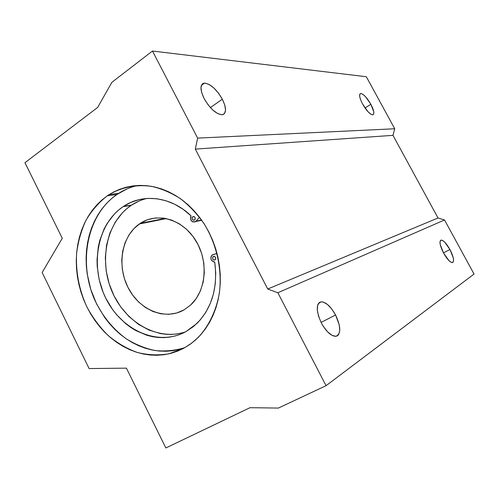 <?xml version="1.0" encoding="UTF-8"?>
<svg xmlns="http://www.w3.org/2000/svg" width="499" height="499" viewBox="0 0 499 499"><rect width="100%" height="100%" fill="white"/><g stroke="black" fill="none" stroke-linecap="round" stroke-linejoin="round"><path stroke-width="0.75" d="M214.982 259.929C212.73 260.016 212.081 258.937 213.029 256.698L213.909 256.343L212.767 256.997L212.693 259.081L213.722 260.035L214.982 259.929L215.736 258.838L215.543 257.39L214.508 256.442L213.248 256.542C215.493 256.455 216.148 257.528 215.206 259.767L214.982 259.929M194.535 220.053C192.246 220.128 191.641 219.036 192.714 216.772L193.793 216.497L192.82 216.697C195.103 216.616 195.714 217.707 194.654 219.972L195.277 218.936L195.078 217.495L194.061 216.566L192.82 216.697L192.084 217.814L192.283 219.254L193.3 220.184L194.535 220.053M146.843 198.459C141.379 199.793 136.289 202.008 131.568 205.101L123.085 206.661L118.475 210.154L114.24 214.177L107.017 223.646L104.085 228.991L99.706 240.661L98.291 246.88L97.037 259.792L97.211 266.372L99.139 279.502L103.112 292.221L105.825 298.283L112.593 309.561L116.591 314.676L125.642 323.62L130.626 327.363L135.859 330.581L146.893 335.278L152.588 336.706L158.345 337.499L164.102 337.63L169.803 337.106L175.399 335.914L180.831 334.068L186.046 331.567L193.5 326.514L200.124 320.077L205.756 312.38L210.241 303.592L213.453 293.923L215.3 283.6L215.73 272.872L214.713 262.006C217.982 287.337 212.063 307.814 196.955 323.433L186.046 331.567C158.302 346.98 121.544 330.569 105.825 298.283C89.739 266.21 97.049 224.12 123.085 206.661L131.206 205.339C106.692 221.731 98.615 260.172 111.901 291.198C124.918 322.342 157.578 341.341 185.46 331.885M123.085 206.661L123.453 206.418C142.926 193.163 171.157 196.45 191.073 215.88L183.22 209.368L174.762 204.278L165.899 200.717L156.861 198.752L147.86 198.396L139.102 199.637L130.782 202.426L123.085 206.661M137.855 185.472L137.911 185.46C131.056 186.932 124.669 189.539 118.75 193.275L116.941 194.467L107.316 195.814L109.144 194.604C121.924 187.119 135.959 184.343 151.247 186.289C161.277 188.547 170.964 192.645 180.301 198.583C189.24 205.507 197.155 213.878 204.06 223.695C216.791 244.285 222.367 269.759 219.335 293.237C216.292 310.559 209.012 325.747 198.477 337.156L191.516 343.262L183.906 348.177L189.938 344.422L195.583 339.913L200.785 334.692L205.469 328.804L209.599 322.298L213.11 315.243L215.967 307.696L218.138 299.749L219.579 291.472L220.284 282.952L220.234 274.294L219.423 265.58L217.87 256.91L215.574 248.377L212.58 240.081L208.9 232.104L204.596 224.538L199.7 217.464L194.279 210.958L188.397 205.083L182.11 199.899L175.498 195.452L168.631 191.791L161.576 188.934L154.422 186.913L147.23 185.734L140.082 185.391L133.046 185.89L126.185 187.212L119.573 189.327L113.261 192.209L107.316 195.814L101.777 200.111L96.694 205.039L92.109 210.553L88.055 216.597L84.568 223.109L81.668 230.027L79.378 237.287L77.707 244.822L76.671 252.569L76.272 260.459L76.509 268.425L77.382 276.396L78.873 284.305L80.981 292.096L83.676 299.693L86.945 307.035L90.756 314.064L95.084 320.714L99.894 326.926L105.139 332.646L110.784 337.829L116.785 342.414L123.091 346.362L129.646 349.637L136.395 352.188L143.282 353.997L150.243 355.026L157.222 355.269L164.14 354.708L170.939 353.336L177.55 351.153L183.906 348.177L169.011 353.81C158.514 355.531 147.966 355.095 137.375 352.494C126.983 348.714 117.302 343.112 108.32 335.677C99.925 327.356 92.802 317.807 86.945 307.035C79.148 289.938 75.692 272.155 76.578 253.685C78.031 241.772 81.175 230.632 85.996 220.265C91.722 210.572 98.833 202.426 107.316 195.814L116.941 194.467C87.188 214.863 77.994 262.019 94.592 299.643C102.152 315.724 112.643 328.747 126.066 338.702C135.254 344.435 144.903 348.377 155.008 350.529C165.194 351.564 175.137 350.604 184.855 347.647M214.713 262.006C210.902 260.996 209.979 258.713 211.956 255.157L217.015 253.392L212.381 254.852L210.965 256.717L211.002 259.28L211.595 260.453L213.566 261.906L214.713 262.006M370.857 104.291L365.025 107.977L370.857 104.291L365.599 96.769L363.01 94.392L360.97 93.481L359.791 94.186L359.679 96.432L360.652 99.881L362.58 104.01C359.386 97.704 358.781 94.199 360.765 93.481C363.615 94.043 366.983 97.648 370.857 104.291C374.05 110.553 374.668 114.071 372.703 114.851C369.884 114.34 366.509 110.728 362.58 104.01L367.969 111.689L370.582 114.034L372.597 114.857L373.701 114.046L373.751 111.751L370.857 104.291M222.329 99.214L210.385 107.578L222.329 99.214L218.543 93.244L213.971 88.098L209.268 84.537L205.139 83.115L203.486 83.296L202.214 84.088L200.966 87.356L201.633 92.452L204.135 98.59C199.818 89.365 199.937 84.2 204.484 83.108C210.59 83.901 216.535 89.271 222.329 99.214C226.677 108.339 226.583 113.516 222.049 114.764C216.042 114.09 210.073 108.701 204.135 98.59L208.083 104.79L212.83 110.048L217.626 113.554L221.718 114.77L223.296 114.471L224.488 113.572L225.554 110.185L224.787 105.146L222.329 99.214M449.936 249.519L443.468 252.856L449.936 249.519L444.796 242.258L442.47 240.412L440.779 240.206L439.999 241.691L440.255 244.666L443.617 253.136C439.85 245.564 439.039 241.217 441.185 240.088C443.58 240.381 446.499 243.531 449.936 249.519C453.703 257.016 454.52 261.376 452.393 262.599C450.023 262.343 447.098 259.193 443.617 253.136L448.882 260.54L451.227 262.337L452.874 262.437L453.591 260.846L453.273 257.833L449.936 249.519M335.571 314.994L321.069 322.416L335.571 314.994L331.748 308.993L327.444 304.459L323.271 302.07L321.437 301.814L319.865 302.213L318.618 303.267L317.744 304.926L317.277 309.848L318.562 316.235L321.418 323.096C316.004 311.039 315.911 303.953 321.138 301.839C325.922 302.02 330.737 306.405 335.571 314.994C341.017 326.845 341.129 333.956 335.921 336.32L337.443 335.783L338.615 334.611L339.769 330.563L339.239 324.83L335.571 314.994M140.3 223.334C157.322 211.981 182.628 219.223 195.627 240.3C208.819 261.227 206.237 291.023 190.468 305.176L184.025 309.885C165.075 320.77 139.421 310.072 128.174 287.792C116.672 265.661 121.531 236.326 139.371 223.957L140.3 223.334L165.312 218.362L140.3 223.334L147.436 219.785L155.214 217.988L163.329 218.057L171.469 220.009L179.316 223.789L186.539 229.272L192.845 236.239L197.96 244.429L201.671 253.504L203.823 263.085L204.322 272.785L203.162 282.191L200.392 290.923L196.151 298.639L190.612 305.039L184.025 309.885L176.658 313.004L168.805 314.314L160.772 313.784L152.862 311.457L145.365 307.446L138.547 301.926L132.653 295.096L127.881 287.218L124.401 278.573L122.33 269.472L121.744 260.241L122.679 251.209L125.099 242.701L128.929 235.029L134.056 228.492L140.3 223.334M366.328 76.74L394.734 128.773L392.969 135.348L438.028 217.988L444.528 219.972L474.05 274.051L326.072 385.683L278.373 408.07L249.993 407.695L165.849 447.971L126.422 368.15L89.103 368.555L42.134 272.51L62.281 238.273L24.95 162.693L97.648 107.441L111.888 82.298L152.469 51.029L197.641 138.111L195.309 149.101L267.738 289.021L277.856 292.751L326.072 385.683L277.856 292.751L267.738 289.021L195.309 149.101L197.641 138.111L152.469 51.029L366.328 76.74L394.734 128.773L197.641 138.111L394.734 128.773L392.969 135.348L195.309 149.101L392.969 135.348L438.028 217.988L267.738 289.021L438.028 217.988L444.528 219.972L277.856 292.751L444.528 219.972L474.05 274.051L326.072 385.683L278.373 408.07L249.993 407.695L165.849 447.971L126.422 368.15L89.103 368.555L42.134 272.51L62.281 238.273L24.95 162.693L97.648 107.441L111.888 82.298L152.469 51.029L366.328 76.74M321.418 323.096L323.302 326.358L327.618 331.885L332.053 335.384L335.921 336.32C331.186 336.226 326.352 331.816 321.418 323.096M201.902 220.483L200.629 220.471L201.902 220.483M138.834 201.153L131.206 205.339L126.64 208.788L122.436 212.755L115.263 222.092L109.923 232.983L106.58 245.015L105.32 257.752L106.168 270.739L109.088 283.538L113.972 295.707L120.658 306.816L128.929 316.485L138.504 324.35L149.07 330.107L160.248 333.519L165.942 334.286L171.644 334.411L177.288 333.881L182.834 332.696M201.54 219.972L196.063 221.163L199.525 217.233L195.639 221.562C191.522 222.417 190 220.521 191.073 215.88L190.524 217.109L190.786 219.909L192.633 221.868L195.059 221.912L196.063 221.163L201.54 219.972M179.596 349.319L172.879 350.685L166.036 351.259L159.137 351.034L152.257 350.036L145.446 348.277L138.772 345.776L132.291 342.576L126.06 338.702L120.134 334.199L114.552 329.115L109.368 323.489L104.622 317.383L96.588 303.941L90.712 289.239L87.175 273.795L86.327 265.948L86.109 258.108L86.514 250.342L87.556 242.72L89.221 235.297L91.504 228.149L94.386 221.344L97.848 214.932L101.871 208.981L106.418 203.555L111.452 198.696L116.941 194.467L126.958 188.94M213.029 256.698L214.171 256.355M192.714 216.772L193.918 216.522M123.453 206.418L131.568 205.101M359.854 94.062L360.765 93.481M201.409 85.329L204.484 83.108M440.442 240.474L441.185 240.088M318.767 303.08L321.138 301.839M166.379 218.568L139.371 223.957M118.75 193.275L109.144 194.604M195.639 221.562L201.727 220.234"/></g></svg>

